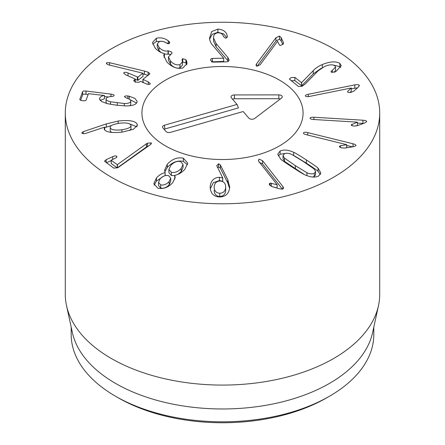 <?xml version="1.0" encoding="UTF-8"?>
<svg xmlns="http://www.w3.org/2000/svg" width="445" height="445" viewBox="0 0 445 445"><rect width="100%" height="100%" fill="white"/><g stroke="black" fill="none" stroke-linecap="round" stroke-linejoin="round"><path stroke-width="0.67" d="M313.236 70.683C315.388 68.28 318.409 66.238 322.297 64.553C330.023 61.416 335.892 61.054 339.891 63.457L341.209 65.76L335.919 71.511L334.979 71.99L331.236 72.179C330.741 71.795 331.102 71.194 332.326 70.388L335.558 67.045L334.79 65.71C332.582 64.336 329.228 64.57 324.733 66.405L318.236 70.733L305.048 84.161L302.044 86.302L298.462 86.458L289.372 79.076L291.13 77.602L294.84 77.391L301.56 82.642L313.236 70.683L313.236 73.892L301.688 85.796L294.84 80.595L291.13 80.812M332.326 70.388L332.326 72.535M335.558 67.045L335.558 70.254L334.267 72.257M331.236 72.179L331.03 71.795M339.891 63.457L339.891 66.667L333.522 65.087M340.681 67.479L339.891 66.667M321.312 68.202L313.236 73.892M301.688 82.586L301.688 85.796M301.56 82.642L301.56 85.852M305.448 96.048C305.109 95.364 306.054 94.774 308.29 94.279L354.787 84.878C357.268 84.433 358.748 84.567 359.237 85.273L358.32 87.092L353.82 91.158L351.283 92.304C349.358 92.671 348.129 92.543 347.595 91.92L347.851 91.203L351.205 87.999L309.581 96.409C307.3 96.826 305.921 96.71 305.448 96.048L305.365 95.786M351.244 88.054L351.244 91.264L349.915 92.493M359.237 86.046L359.338 85.635M357.502 87.832L351.244 88.805M351.211 124.845L357.385 122.147L313.525 119.488C311.15 119.299 309.993 118.848 310.048 118.136C310.248 117.436 311.545 117.135 313.931 117.235L362.931 120.211C365.501 120.417 366.741 120.907 366.658 121.669L364.488 123.081L357.402 125.651L354.264 126.063C352.251 125.918 351.233 125.496 351.216 124.8L351.216 124.889M357.385 122.147L357.374 125.418L355.744 126.024M357.374 122.208L357.374 125.418M363.454 123.46L357.385 123.081M339.39 146.477L340.514 145.743L346.738 144.686L306.182 134.679C304.007 134.101 303.134 133.472 303.551 132.805C304.102 132.165 305.493 132.098 307.718 132.604L353.024 143.78C355.377 144.414 356.311 145.092 355.844 145.804L353.046 146.789L344.964 148.04L341.76 147.896C339.908 147.417 339.151 146.844 339.485 146.171L339.485 146.783M346.738 144.686L346.738 147.762M346.694 144.742L346.694 147.768M355.967 145.465L355.844 145.804M352.535 146.867L346.738 145.437M303.434 133.116L303.551 132.805M214.162 187.178L214.162 187.056C214.279 190.927 216.142 192.996 219.763 193.258L219.763 196.468C223.429 196.267 225.404 194.231 225.687 190.365L225.687 190.238M214.162 190.265C214.279 194.137 216.142 196.206 219.763 196.468M219.763 193.258C223.429 193.058 225.404 191.022 225.687 187.156L225.687 190.365M214.162 187.056C214.479 183.207 216.448 181.193 220.08 181.015C223.735 181.254 225.604 183.301 225.687 187.156L225.687 190.299M210.14 186.889L210.14 186.833C210.791 180.703 213.9 177.527 219.468 177.305L222.773 177.989L216.726 165.601L218.623 163.793L220.386 164.973L227.784 179.763L229.709 187.156C229.075 193.547 225.726 196.812 219.669 196.963C213.656 196.74 210.479 193.364 210.14 186.833L210.14 186.945M222.773 177.989L222.661 181.293L219.468 180.514L213.344 182.711L210.257 188.786M222.661 178.083L222.661 181.293M219.468 177.305L219.468 180.514M229.715 186.828L229.709 187.156M229.603 188.374L227.784 182.973L220.386 168.182L218.623 167.003L217.344 167.42M220.386 164.973L220.386 168.182M158.515 182.383L158.515 185.593L160.69 188.113C163.76 188.652 166.586 187.545 169.161 184.775L170.741 181.343L170.741 178.134L168.577 175.63C165.384 175.063 162.536 176.181 160.033 178.979L158.515 182.383L160.69 184.903L160.69 188.113M160.69 184.903C163.76 185.448 166.586 184.336 169.161 181.566L169.161 184.775M169.161 181.566L170.741 178.134M171.403 172.304C174.913 172.999 178.172 171.703 181.182 168.433L183.045 164.383L180.559 161.541C177.049 160.845 173.778 162.158 170.735 165.468L168.905 169.45L171.403 172.304L171.403 175.514L174.651 175.608M177.911 174.362L181.182 171.642L183.045 167.593L183.045 164.383M181.182 168.433L181.182 171.642M168.905 169.45L168.905 172.66L171.403 175.514M165.156 172.599L164.539 170.357L167.27 164.277C172.198 158.982 177.572 156.963 183.39 158.214L187.74 163.12L184.886 169.272C181.71 172.699 178.323 174.707 174.724 175.308L175.185 177.299L172.844 182.506C168.533 187.323 163.537 189.231 157.864 188.229L153.831 183.69L156.49 177.872C159.243 174.941 162.108 173.216 165.084 172.682L165.156 175.664M167.27 164.277L167.27 167.487L164.784 171.837M165.084 172.682L165.084 175.686M156.49 177.872L156.49 181.082L154.092 185.209M163.343 176.365L156.49 181.082M174.651 175.397L174.896 179.046M183.39 158.214L183.39 161.424C177.572 160.167 172.198 162.191 167.27 167.487M187.495 164.784L183.39 161.424M146.377 143.824L146.377 147.034L117.258 167.898L111.222 163.526L111.222 160.317L117.258 164.689L146.377 143.824L147.423 143.218L151.172 142.862L151.172 143.974M148.491 146.027L146.377 147.034M117.424 164.611L117.424 167.821M117.258 164.689L117.258 167.898M111.478 160L114.966 158.392C116.751 157.519 117.319 156.807 116.662 156.251L116.935 156.701M151.439 143.34L151.172 142.862L150.527 144.564L117.775 167.782L113.686 168.099L104.492 161.14L106.166 159.672L112.629 156.701C114.493 155.883 115.839 155.733 116.662 156.251L116.662 157.28M111.194 160.567L106.366 162.792M277.546 41.34L260.153 64.736L256.899 66.255L255.97 65.226L256.559 63.846L275.983 37.708L279.499 36.084L281.195 37.697L283.348 42.364L283.098 44.216L280.111 45.529L279.371 44.934L277.546 41.34M282.859 44.511L281.195 40.907L279.499 39.294L275.983 40.912L257.121 66.299M281.195 37.697L281.195 40.907M210.596 60.32C210.546 59.163 211.141 58.529 212.382 58.429L223.69 58.195L213.177 45.88C210.958 43.499 209.745 40.901 209.534 38.103L211.703 31.567L217.894 29.097C223.117 29.526 226.21 31.673 227.167 35.533L227.317 36.251C227.323 37.436 226.705 38.07 225.476 38.148L223.535 36.612C222.778 34.126 221.009 32.858 218.234 32.797C215.018 33.075 213.461 34.805 213.55 37.986L216.075 43.527L227.829 57.388L229.192 60.158L227.401 61.827L212.615 62.133L210.591 60.158M228.513 61.482L216.075 46.736L213.55 41.196L213.539 37.536L213.55 41.196M227.167 35.533L227.167 37.18M217.894 29.097L217.894 32.307L212.237 34.271L209.639 39.088M226.783 37.686L223.624 33.87L217.894 32.307M223.69 58.195L223.69 61.404L211.436 61.849M186.394 60.587L187.1 63.351L182.901 67.963C177.31 69.22 171.97 67.245 166.875 62.039L163.771 55.586L164.333 53.533C161.318 53.022 158.309 51.281 155.305 48.316L152.474 42.503L156.373 38.237C160.801 37.302 164.75 38.159 168.232 40.812L169.222 41.646L169.756 42.831L168.983 43.699L166.241 42.959C164.122 41.441 161.863 40.946 159.466 41.485L157.252 43.91L159.026 47.415C162.03 50.463 165.028 51.609 168.038 50.836L171.492 51.893L172.098 53.133L168.444 56.893L170.474 60.998C173.433 64.191 176.593 65.415 179.947 64.67L182.45 61.872L182.027 59.608L182.745 58.64L185.888 59.752L186.438 60.576L186.394 63.796L186.833 64.903M185.888 59.752L185.888 62.962L182.45 61.977M186.438 63.785L185.888 62.962M182.745 58.64L182.745 61.849M179.947 64.67L179.947 67.879C176.593 68.625 173.433 67.401 170.474 64.208L168.444 60.103L168.444 56.893M182.45 61.872L182.45 65.076L179.947 67.879M170.474 60.998L170.474 64.208M170.496 54.296L164.405 54.04M168.038 50.836L168.038 54.045M159.026 47.415L159.026 50.624L157.252 47.12L157.252 43.91M161.073 52.454L159.026 50.624M169.222 41.646L169.222 43.604M168.232 40.812L168.232 43.76M156.373 38.237L156.373 41.446L152.757 44.205M167.737 43.666L164.149 41.847M162.425 41.335L156.373 41.446M164.405 53.623L164.405 56.827L164.038 57.399M144.469 71.072L148.185 72.196L149.926 73.748L142.951 79.366L148.319 81.925L150.31 83.615L150.026 84.099C149.209 84.633 147.846 84.511 145.943 83.721L140.798 81.457L140.242 81.413L139.09 82.286L135.425 82.052L133.761 80.567L135.185 79.182L134.963 78.887L125.662 74.793L123.665 73.119L123.955 72.618C124.745 72.073 126.107 72.196 128.038 72.997L137.889 77.135L142.873 73.208L108.152 64.753C106.533 63.958 106.027 63.29 106.639 62.739L109.659 62.728L144.469 71.072L144.469 74.282L143.001 73.926M148.185 72.196L148.185 75.4L144.469 74.282M106.388 63.19L106.639 62.739L106.639 63.757M143.001 73.269L143.001 76.479L137.889 80.345L135.236 79.371M135.185 81.941L134.963 78.887M134.028 80.055L134.028 81.151M142.951 79.366L143.173 82.503M129.267 96.237L134.957 98.423L137.121 101.449L136.982 102.294C135.981 104.703 132.159 105.916 125.523 105.921L116.401 105.181L107.134 103.624L101.504 101.51L99.574 98.885L99.725 98.089C100.537 96.604 102.111 95.753 104.453 95.525L88.466 93.656L86.108 100.042C85.724 100.731 84.544 100.959 82.57 100.726C80.606 100.475 79.694 99.992 79.833 99.268L82.642 91.653C82.948 91.025 84.061 90.819 85.985 91.036L110.983 94.117C113.225 94.412 114.248 94.902 114.053 95.586C113.953 96.053 112.986 96.376 111.139 96.543C108.218 96.771 106.544 97.455 106.105 98.584C105.571 99.836 107.028 100.904 110.482 101.788L124.3 103.524C128.004 103.518 130.14 102.851 130.708 101.521C131.114 100.125 129.656 98.951 126.341 97.995L124.383 96.665C124.778 95.998 125.941 95.764 127.865 95.97L129.267 96.237L129.267 99.168M130.708 104.731L130.802 101.015L130.708 104.731L129.795 105.738M110.482 101.788L110.482 104.314M106.105 98.584L106.021 102.244L106.811 103.546M108.385 97.004L104.475 96.521M88.149 94.512L85.985 94.245C84.061 94.028 82.948 94.234 82.642 94.863L80.645 100.275M104.475 95.464L104.453 98.734L100.247 100.475M104.453 95.525L104.453 98.734M99.725 98.089L99.725 99.652M136.565 103.056L129.951 99.613M110.243 131.136L110.243 127.926C111.445 129.918 115.327 130.53 121.886 129.762C128.366 128.755 131.381 127.203 130.941 125.112C129.712 123.109 125.813 122.497 119.243 123.287C112.774 124.272 109.776 125.818 110.243 127.926L110.243 131.136L111.656 132.421M121.886 129.762L121.886 132.143M129.845 130.563L131.036 128.85L130.941 125.112M118.214 121.04C129.156 119.827 135.48 120.907 137.188 124.266L137.366 125.19L133.556 129.189L122.492 132.07C111.99 133.205 105.877 132.243 104.158 129.172L104.508 127.159L85.223 133.556C83.226 133.784 82.064 133.578 81.724 132.933L83.221 131.67L106.26 123.921L118.214 121.04L118.214 123.443M111.45 125.579L104.692 127.659M104.692 127.198L104.692 129.973M137.188 124.266L137.188 126.096M136.793 126.797L129.751 123.933M270.098 183.062L277.19 184.786L258.945 161.602L258.306 160.194L259.201 159.193L262.511 160.667L282.892 186.566L283.576 188.068L282.603 189.158L279.393 188.797L271.967 186.572L269.765 185.215L269.231 184.013L270.098 183.062L270.098 185.571M277.19 184.786L277.09 188.018L271.355 186.349L271.361 183.145M277.09 184.814L277.09 188.018M282.436 189.197L262.511 163.877L259.201 162.403M283.037 155.589L284.433 158.109L295.324 165.623L306.911 172.743C310.004 174.028 312.462 174.212 314.292 173.289L315.588 171.536L314.192 169.011L303.34 161.518L291.714 154.382C288.61 153.102 286.163 152.913 284.377 153.814L283.037 155.589L283.037 158.798L284.433 161.318L304.13 174.446M312.601 177.01L314.292 176.498L315.588 174.746L315.588 171.536M293.667 152.29C294.379 152.39 298.617 154.943 306.388 159.961C314.042 164.984 317.919 167.715 318.019 168.143L320.867 173.022L318.548 176.059C315.088 177.733 310.56 177.321 304.964 174.835C304.235 174.724 300.002 172.176 292.27 167.186C284.578 162.136 280.689 159.399 280.606 158.976L277.758 154.104L280.116 151.044C283.537 149.392 288.054 149.804 293.667 152.29L293.667 155.394M318.019 168.143L318.019 171.353C317.919 170.924 314.042 168.193 306.388 163.17L294.495 155.889M320.433 174.496L318.019 171.353M286.013 153.319L280.116 154.254L278.192 155.845M111.333 177.199A157.213 90.769 180 0 1 65.287 113.019A157.213 90.769 180 0 1 222.5 22.25A157.213 90.769 180 0 1 379.713 113.019A157.213 90.769 180 0 1 282.664 196.874A157.213 90.769 180 0 1 111.333 177.199M279.471 80.122A80.573 46.519 180 0 1 303.073 113.019A80.573 46.519 180 0 1 222.5 159.532A80.573 46.519 180 0 1 141.927 113.019A80.573 46.519 180 0 1 191.667 70.037A80.573 46.519 180 0 1 279.471 80.122M118.281 397.824L115.5 396.222L118.281 397.824A147.39 85.095 0 0 0 118.281 397.824A147.39 85.095 0 0 0 326.719 397.824L329.5 396.222A151.317 87.365 180 0 1 115.5 396.222L115.5 396.222A151.317 87.365 180 0 1 71.183 334.445L71.183 327.081M373.817 327.081L373.817 334.445A151.317 87.365 180 0 1 329.5 396.222M378.489 305.626L372.637 332.504A151.317 87.365 180 0 1 222.5 408.972A151.317 87.365 180 0 1 72.363 332.504L66.511 305.626A157.213 90.769 0 0 0 111.333 358.492A157.213 90.769 0 0 0 273.475 380.175A157.213 90.769 0 0 0 378.489 305.626A157.213 90.769 0 0 0 379.713 294.312L379.713 113.019M65.287 113.019L65.287 294.312A157.213 90.769 0 0 0 66.511 305.626M237.046 104.414L231.367 97.811A3.438 1.986 180 0 1 231.072 97.305A3.438 1.986 180 0 1 234.437 94.941L278.82 94.891A3.438 1.986 180 0 1 282.208 97.249A3.438 1.986 180 0 1 281.563 98.078L254.657 118.459A3.438 1.986 180 0 1 248.838 118.136L243.159 111.528L170.546 132.337A3.438 1.986 180 0 1 165.941 131.442L162.881 127.882A3.438 1.986 180 0 1 162.586 127.376A3.438 1.986 180 0 1 164.433 125.223L237.046 104.414L238.459 107.901L164.9 128.978A2.386 1.379 0 0 0 164.127 129.334M280.328 99.013A2.386 1.379 0 0 0 278.826 98.707L234.443 98.757A2.386 1.379 0 0 0 232.613 99.257M186.678 71.35A80.573 46.519 180 0 1 303.073 113.019A80.573 46.519 180 0 1 222.5 159.532A80.573 46.519 180 0 1 141.927 113.019A80.573 46.519 180 0 1 186.678 71.35M322.297 64.553L322.297 67.601M294.84 77.391L294.84 80.595M347.851 91.203L347.851 92.165M354.787 84.878L354.787 88.088M308.29 94.279L308.29 96.615M351.978 124.216L351.978 125.635M362.931 120.211L362.931 123.421M313.931 117.235L313.931 119.51M340.514 145.743L340.514 147.495M353.024 143.78L353.024 146.789M307.718 132.604L307.718 135.063M227.784 179.763L227.784 182.973M218.623 163.793L218.623 167.003M147.423 143.218L147.423 146.427M112.629 156.701L112.629 159.471M106.166 159.672L106.166 162.648M283.348 42.364L283.348 43.782M279.499 36.084L279.499 39.294M275.983 37.708L275.983 40.912M256.559 63.846L256.559 66.133M227.829 57.388L227.829 60.592M216.075 43.527L216.075 46.736M212.382 58.429L212.382 61.638M168.277 50.763L168.277 53.973M109.659 62.728L109.659 65.243M137.889 77.135L137.889 80.345M137.338 77.091L137.338 80.3M128.038 72.997L128.038 75.839M148.319 81.925L148.319 84.4M142.951 79.527L142.951 82.403M127.865 95.97L127.865 98.512M124.3 103.524L124.3 105.893M117.241 102.912L117.241 105.287M110.983 94.117L110.983 96.559M85.985 91.036L85.985 94.245M82.642 91.653L82.642 94.863M106.26 123.921L106.26 127.131M83.221 131.67L83.221 133.628M282.892 186.566L282.892 189.058M262.511 160.667L262.511 163.877M306.911 172.743L306.911 175.63M295.324 165.623L295.324 168.833M314.292 173.289L314.292 176.498M284.433 158.109L284.433 161.318M306.388 159.961L306.388 163.17M280.116 151.044L280.116 154.254M164.433 125.223L164.9 128.978M278.82 94.891L278.826 98.707M234.437 94.941L234.443 98.757M111.194 160.261L111.194 163.471M135.236 79.104L135.236 82.314M142.901 79.444L142.901 82.653"/></g></svg>
